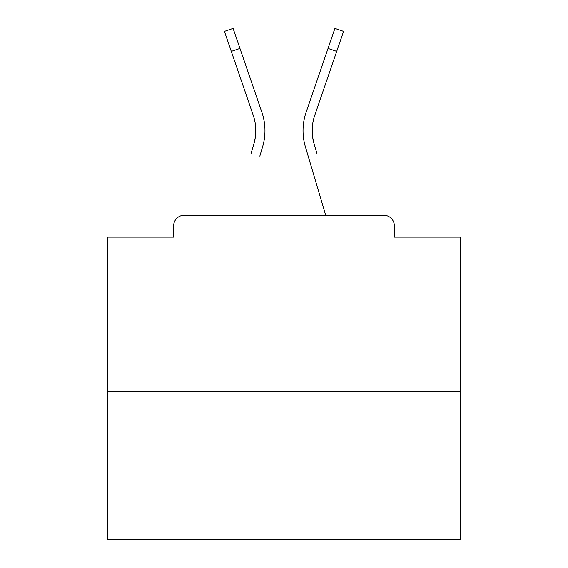 <?xml version="1.0" encoding="UTF-8"?>
<svg xmlns="http://www.w3.org/2000/svg" width="568" height="568" viewBox="0 0 568 568"><rect width="100%" height="100%" fill="white"/><g stroke="black" fill="none" stroke-linecap="round" stroke-linejoin="round"><path stroke-width="0.85" d="M394.348 237.112L394.348 225.83L394.348 237.112L460.279 237.112L460.279 539.6L107.721 539.6L107.721 237.112L173.652 237.112L173.652 225.83L173.652 237.112M460.279 391.529L107.721 391.529M394.348 225.83A10.579 10.579 0 0 0 383.769 215.251L184.231 215.251A10.579 10.579 0 0 0 173.652 225.83M383.769 215.251L338.997 215.251M229.003 215.251L184.231 215.251M255.238 137.868L253.846 144.073L255.238 137.868M239.959 48.408L231.29 51.383L224.417 31.375L233.086 28.4L261.905 112.322A56.41 56.41 0 0 1 262.636 146.679L259.832 156.143M251.042 153.537L253.846 144.073A47.243 47.243 0 0 0 253.236 115.297A47.243 47.243 0 0 1 255.799 130.64M312.762 137.868L314.154 144.073L312.762 137.868M305.364 146.679L325.698 215.251L305.364 146.679A56.41 56.41 0 0 1 306.095 112.322L334.914 28.4L343.583 31.375L314.764 115.297A47.243 47.243 0 0 0 314.154 144.073L316.958 153.537M314.764 115.297A47.243 47.243 0 0 0 312.201 130.64A47.243 47.243 0 0 1 314.764 115.297A47.243 47.243 0 0 0 312.201 130.64A47.243 47.243 0 0 1 314.764 115.297A47.243 47.243 0 0 0 312.201 130.64A47.243 47.243 0 0 1 314.764 115.297A47.243 47.243 0 0 0 312.201 130.64A47.243 47.243 0 0 1 314.764 115.297A47.243 47.243 0 0 0 312.201 130.64A47.243 47.243 0 0 1 314.764 115.297A47.243 47.243 0 0 0 312.201 130.64A47.243 47.243 0 0 1 314.764 115.297A47.243 47.243 0 0 0 312.201 130.64A47.243 47.243 0 0 1 314.764 115.297A47.243 47.243 0 0 0 312.201 130.64A47.243 47.243 0 0 1 314.764 115.297A47.243 47.243 0 0 0 312.201 130.64A47.243 47.243 0 0 1 314.764 115.297A47.243 47.243 0 0 0 312.201 130.64A47.243 47.243 0 0 1 314.764 115.297A47.243 47.243 0 0 0 312.201 130.64A47.243 47.243 0 0 1 314.764 115.297A47.243 47.243 0 0 0 312.201 130.64A47.243 47.243 0 0 1 314.764 115.297A47.243 47.243 0 0 0 312.201 130.64A47.243 47.243 0 0 1 314.764 115.297A47.243 47.243 0 0 0 312.201 130.64A47.243 47.243 0 0 1 314.764 115.297A47.243 47.243 0 0 0 312.201 130.64A47.243 47.243 0 0 1 314.764 115.297A47.243 47.243 0 0 0 312.201 130.64A47.243 47.243 0 0 1 314.764 115.297A47.243 47.243 0 0 0 312.201 130.64A47.243 47.243 0 0 1 314.764 115.297A47.243 47.243 0 0 0 312.201 130.64A47.243 47.243 0 0 1 314.764 115.297A47.243 47.243 0 0 0 312.201 130.64A47.243 47.243 0 0 1 314.764 115.297A47.243 47.243 0 0 0 312.201 130.64A47.243 47.243 0 0 1 314.764 115.297A47.243 47.243 0 0 0 312.201 130.64A47.243 47.243 0 0 1 314.764 115.297A47.243 47.243 0 0 0 312.201 130.64A47.243 47.243 0 0 1 314.764 115.297A47.243 47.243 0 0 0 312.201 130.64A47.243 47.243 0 0 1 314.764 115.297A47.243 47.243 0 0 0 312.201 130.64A47.243 47.243 0 0 1 314.764 115.297A47.243 47.243 0 0 0 312.201 130.64A47.243 47.243 0 0 1 314.764 115.297A47.243 47.243 0 0 0 312.201 130.64A47.243 47.243 0 0 1 314.764 115.297A47.243 47.243 0 0 0 312.201 130.64A47.243 47.243 0 0 1 314.764 115.297A47.243 47.243 0 0 0 312.201 130.64A47.243 47.243 0 0 1 314.764 115.297A47.243 47.243 0 0 0 312.201 130.64M261.905 112.322L252.093 83.752M231.29 51.383L253.236 115.297M306.095 112.322L315.907 83.752M336.71 51.383L328.041 48.408"/></g></svg>
